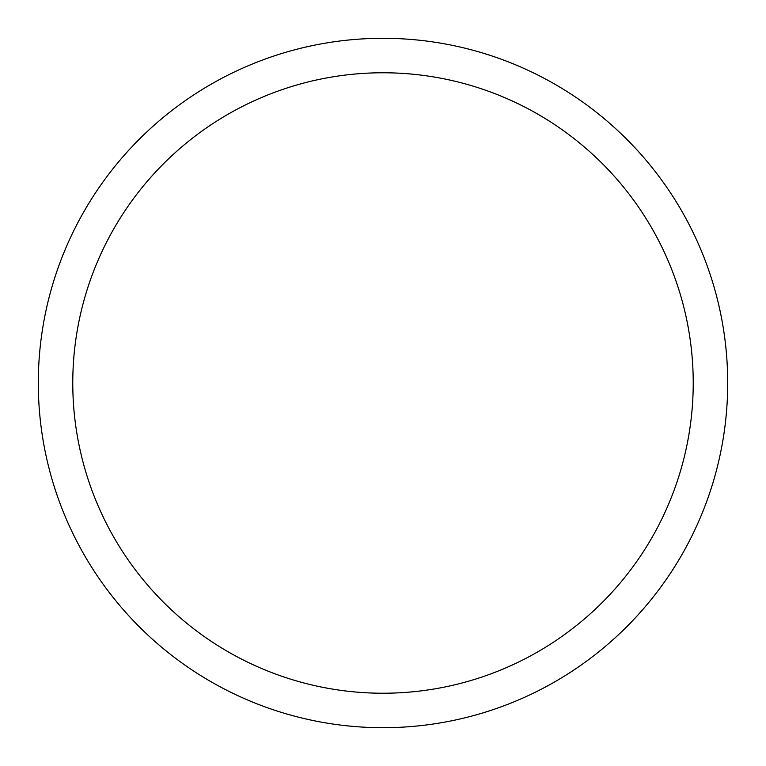 <?xml version="1.0" encoding="UTF-8"?>
<svg xmlns="http://www.w3.org/2000/svg" width="766" height="766" viewBox="0 0 766 766"><rect width="100%" height="100%" fill="white"/><g stroke="black" fill="none" stroke-linecap="round" stroke-linejoin="round"><path stroke-width="1.15" d="M72.77 383A310.23 310.23 0 0 1 538.115 114.335A310.23 310.23 0 0 1 538.115 651.665A310.23 310.23 0 0 1 72.77 383M38.3 383A344.7 344.7 0 0 1 555.35 84.48A344.7 344.7 0 0 1 555.35 681.52A344.7 344.7 0 0 1 38.3 383"/></g></svg>
